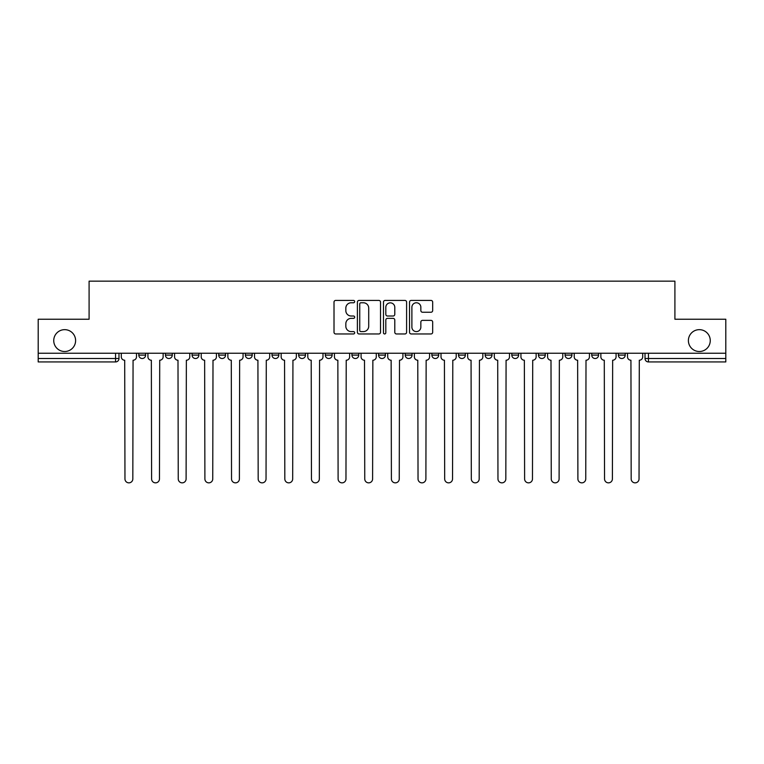 <?xml version="1.0" encoding="UTF-8"?>
<svg xmlns="http://www.w3.org/2000/svg" width="764" height="764" viewBox="0 0 764 764"><rect width="100%" height="100%" fill="white"/><g stroke="black" fill="none" stroke-linecap="round" stroke-linejoin="round"><path stroke-width="1.15" d="M354.677 301.599A1.175 1.175 0 0 0 353.503 300.424L335.692 300.424A1.681 1.681 0 0 0 334.011 302.095L334.011 332.273A1.681 1.681 0 0 0 335.692 333.954L353.503 333.954A1.175 1.175 0 0 0 354.677 332.779A1.175 1.175 0 0 0 353.503 331.605L351.192 331.605A5.367 5.367 0 0 1 345.834 326.238L345.834 323.726A5.367 5.367 0 0 1 351.192 318.359L353.503 318.359A1.175 1.175 0 0 0 354.677 317.184A1.175 1.175 0 0 0 353.503 316.009L351.192 316.009A5.367 5.367 0 0 1 345.834 310.652L345.834 308.131A5.367 5.367 0 0 1 351.192 302.764L353.503 302.764A1.175 1.175 0 0 0 354.677 301.599M688.393 340.582A10.935 10.935 0 0 0 699.327 351.516A10.935 10.935 0 0 0 710.262 340.582A10.935 10.935 0 0 0 699.327 329.656A10.935 10.935 0 0 0 688.393 340.582M53.738 340.582A10.935 10.935 0 0 0 64.673 351.516A10.935 10.935 0 0 0 75.607 340.582A10.935 10.935 0 0 0 64.673 329.656A10.935 10.935 0 0 0 53.738 340.582M405.226 353.226L405.226 355.098L412.063 355.098A3.419 3.419 0 0 1 408.644 358.517A3.419 3.419 0 0 1 405.226 355.098L405.226 353.226M378.581 353.226L378.581 355.098L385.419 355.098A3.419 3.419 0 0 1 382 358.517A3.419 3.419 0 0 1 378.581 355.098L378.581 353.226M245.368 355.098L245.368 353.226L245.368 355.098A3.419 3.419 0 0 0 248.787 358.517A3.419 3.419 0 0 1 245.368 355.098L252.196 355.098A3.419 3.419 0 0 1 248.787 358.517M192.079 353.226L192.079 355.098L198.917 355.098A3.419 3.419 0 0 1 195.498 358.517A3.419 3.419 0 0 1 192.079 355.098L192.079 353.226M165.435 355.098L165.435 353.226L165.435 355.098A3.419 3.419 0 0 0 168.854 358.517A3.419 3.419 0 0 1 165.435 355.098L172.272 355.098A3.419 3.419 0 0 1 168.854 358.517A3.419 3.419 0 0 0 172.272 355.098A3.419 3.419 0 0 1 168.854 358.517M138.8 355.098L138.8 353.226L138.8 355.098A3.419 3.419 0 0 0 142.209 358.517A3.419 3.419 0 0 1 138.8 355.098L145.628 355.098A3.419 3.419 0 0 1 142.209 358.517A3.419 3.419 0 0 0 145.628 355.098A3.419 3.419 0 0 1 142.209 358.517M430.991 312.237A1.681 1.681 0 0 0 432.672 310.566L432.672 302.095A1.681 1.681 0 0 0 430.991 300.424L411.213 300.424A1.681 1.681 0 0 0 409.533 302.095L409.533 332.273A1.681 1.681 0 0 0 411.213 333.954L430.991 333.954A1.681 1.681 0 0 0 432.672 332.273L432.672 322.045A1.681 1.681 0 0 0 430.991 320.374L422.53 320.374A1.681 1.681 0 0 0 420.849 322.045L420.849 327.116A4.489 4.489 0 0 1 416.37 331.605A4.489 4.489 0 0 1 411.882 327.116L411.882 307.252A4.489 4.489 0 0 1 416.37 302.764A4.489 4.489 0 0 1 420.849 307.252L420.849 310.566A1.681 1.681 0 0 0 422.53 312.237L430.991 312.237M38.2 353.226L38.2 319.237L89.092 319.237L89.092 281.152L674.908 281.152L674.908 319.237L725.8 319.237L725.8 353.226L38.2 353.226L38.2 358.517L118.983 358.517L118.983 353.226M380.529 302.095A1.681 1.681 0 0 0 378.858 300.424L359.07 300.424A1.681 1.681 0 0 0 357.399 302.095L357.399 332.273A1.681 1.681 0 0 0 359.07 333.954L378.858 333.954A1.681 1.681 0 0 0 380.529 332.273L380.529 302.095M385.142 300.424L404.93 300.424A1.681 1.681 0 0 1 406.601 302.095L406.601 332.273A1.681 1.681 0 0 1 404.93 333.954L396.459 333.954A1.681 1.681 0 0 1 394.787 332.273L394.787 320.04A1.681 1.681 0 0 0 393.107 318.359L387.491 318.359A1.681 1.681 0 0 0 385.81 320.04L385.81 332.779A1.175 1.175 0 0 1 384.636 333.954A1.175 1.175 0 0 1 383.471 332.779L383.471 302.095A1.681 1.681 0 0 1 385.142 300.424M645.017 353.226L645.017 358.517L725.8 358.517L725.8 361.935L648.435 361.935A3.419 3.419 0 0 1 645.017 358.517M725.8 353.226L725.8 358.517M118.983 358.517A3.419 3.419 0 0 1 115.565 361.935A3.419 3.419 0 0 0 118.983 358.517A3.419 3.419 0 0 1 115.565 361.935L38.2 361.935L38.2 358.517M625.2 353.226L625.2 355.098A3.419 3.419 0 0 1 621.791 358.517A3.419 3.419 0 0 1 618.372 355.098L625.2 355.098M618.372 353.226L618.372 355.098M598.565 353.226L598.565 355.098A3.419 3.419 0 0 1 595.146 358.517A3.419 3.419 0 0 1 591.728 355.098L598.565 355.098L598.565 353.226M591.728 353.226L591.728 355.098M571.921 353.226L571.921 355.098A3.419 3.419 0 0 1 568.502 358.517A3.419 3.419 0 0 1 565.083 355.098L571.921 355.098L571.921 353.226M565.083 353.226L565.083 355.098M545.276 353.226L545.276 355.098A3.419 3.419 0 0 1 541.857 358.517A3.419 3.419 0 0 1 538.448 355.098L545.276 355.098M538.448 353.226L538.448 355.098M518.632 353.226L518.632 355.098A3.419 3.419 0 0 1 515.213 358.517A3.419 3.419 0 0 1 511.804 355.098L518.632 355.098M511.804 353.226L511.804 355.098M491.987 353.226L491.987 355.098A3.419 3.419 0 0 1 488.568 358.517A3.419 3.419 0 0 1 485.159 355.098A3.419 3.419 0 0 0 488.568 358.517M485.159 353.226L485.159 355.098L491.987 355.098M465.343 353.226L465.343 355.098A3.419 3.419 0 0 1 461.933 358.517A3.419 3.419 0 0 1 458.515 355.098L465.343 355.098L465.343 353.226M458.515 353.226L458.515 355.098M438.698 353.226L438.698 355.098A3.419 3.419 0 0 1 435.289 358.517A3.419 3.419 0 0 1 431.87 355.098L438.698 355.098A3.419 3.419 0 0 1 435.289 358.517A3.419 3.419 0 0 0 438.698 355.098L438.698 353.226M431.87 353.226L431.87 355.098M412.063 353.226L412.063 355.098M385.419 353.226L385.419 355.098L385.419 353.226M358.774 353.226L358.774 355.098A3.419 3.419 0 0 1 355.356 358.517A3.419 3.419 0 0 1 351.937 355.098L358.774 355.098L358.774 353.226M351.937 353.226L351.937 355.098M332.13 353.226L332.13 355.098A3.419 3.419 0 0 1 328.711 358.517A3.419 3.419 0 0 1 325.302 355.098L332.13 355.098M325.302 353.226L325.302 355.098M305.485 353.226L305.485 355.098A3.419 3.419 0 0 1 302.067 358.517A3.419 3.419 0 0 1 298.657 355.098L305.485 355.098M298.657 353.226L298.657 355.098M278.841 353.226L278.841 355.098A3.419 3.419 0 0 1 275.432 358.517A3.419 3.419 0 0 1 272.013 355.098L278.841 355.098A3.419 3.419 0 0 1 275.432 358.517A3.419 3.419 0 0 0 278.841 355.098M272.013 353.226L272.013 355.098M252.196 353.226L252.196 355.098M225.552 353.226L225.552 355.098A3.419 3.419 0 0 1 222.143 358.517A3.419 3.419 0 0 1 218.724 355.098L225.552 355.098A3.419 3.419 0 0 1 222.143 358.517A3.419 3.419 0 0 0 225.552 355.098L225.552 353.226M218.724 353.226L218.724 355.098M198.917 353.226L198.917 355.098L198.917 353.226M172.272 353.226L172.272 355.098L172.272 353.226M145.628 353.226L145.628 355.098L145.628 353.226M360.923 302.764A1.175 1.175 0 0 0 359.748 303.938L359.748 330.43A1.175 1.175 0 0 0 360.923 331.605L363.349 331.605A5.367 5.367 0 0 0 368.716 326.238L368.716 308.131A5.367 5.367 0 0 0 363.349 302.764L360.923 302.764M394.787 307.338A4.489 4.489 0 0 0 390.299 302.85A4.489 4.489 0 0 0 385.81 307.338L385.81 314.338A1.681 1.681 0 0 0 387.491 316.009L393.107 316.009A1.681 1.681 0 0 0 394.787 314.338L394.787 307.338M121.285 356.807L121.285 353.226L121.285 356.807A3.419 3.419 0 0 0 124.704 360.226L124.962 478.923A3.925 3.925 0 0 0 128.887 482.848A3.925 3.925 0 0 0 132.821 478.923L133.07 360.226A3.419 3.419 0 0 0 136.489 356.807L136.489 353.226L136.489 356.807M124.704 360.226L124.962 478.923M132.821 478.923L133.07 360.226M147.929 356.807L147.929 353.226L147.929 356.807A3.419 3.419 0 0 0 151.348 360.226L151.606 478.923A3.925 3.925 0 0 0 155.531 482.848A3.925 3.925 0 0 0 159.456 478.923L159.714 360.226A3.419 3.419 0 0 0 163.133 356.807L163.133 353.226L163.133 356.807M174.574 356.807L174.574 353.226L174.574 356.807A3.419 3.419 0 0 0 177.993 360.226L178.251 478.923A3.925 3.925 0 0 0 182.176 482.848A3.925 3.925 0 0 0 186.101 478.923L186.359 360.226A3.419 3.419 0 0 0 189.778 356.807L189.778 353.226L189.778 356.807M151.348 360.226L151.606 478.923M159.456 478.923L159.714 360.226M177.993 360.226L178.251 478.923M186.101 478.923L186.359 360.226M201.218 356.807L201.218 353.226L201.218 356.807A3.419 3.419 0 0 0 204.637 360.226L204.895 478.923A3.925 3.925 0 0 0 208.82 482.848A3.925 3.925 0 0 0 212.745 478.923L213.003 360.226A3.419 3.419 0 0 0 216.422 356.807L216.422 353.226L216.422 356.807M227.863 356.807L227.863 353.226L227.863 356.807A3.419 3.419 0 0 0 231.282 360.226L231.53 478.923A3.925 3.925 0 0 0 235.465 482.848A3.925 3.925 0 0 0 239.39 478.923L239.648 360.226A3.419 3.419 0 0 0 243.067 356.807L243.067 353.226L243.067 356.807M254.507 356.807L254.507 353.226L254.507 356.807A3.419 3.419 0 0 0 257.917 360.226L258.175 478.923A3.925 3.925 0 0 0 262.109 482.848A3.925 3.925 0 0 0 266.034 478.923L266.292 360.226A3.419 3.419 0 0 0 269.702 356.807L269.702 353.226L269.702 356.807M204.637 360.226L204.895 478.923M212.745 478.923L213.003 360.226M231.282 360.226L231.53 478.923M239.39 478.923L239.648 360.226M257.917 360.226L258.175 478.923M266.034 478.923L266.292 360.226M281.152 356.807L281.152 353.226L281.152 356.807A3.419 3.419 0 0 0 284.561 360.226L284.819 478.923A3.925 3.925 0 0 0 288.744 482.848A3.925 3.925 0 0 0 292.679 478.923L292.937 360.226A3.419 3.419 0 0 0 296.346 356.807L296.346 353.226L296.346 356.807M284.561 360.226L284.819 478.923M292.679 478.923L292.937 360.226M307.796 356.807L307.796 353.226L307.796 356.807A3.419 3.419 0 0 0 311.206 360.226L311.464 478.923A3.925 3.925 0 0 0 315.389 482.848A3.925 3.925 0 0 0 319.323 478.923L319.572 360.226A3.419 3.419 0 0 0 322.991 356.807L322.991 353.226L322.991 356.807M311.206 360.226L311.464 478.923M319.323 478.923L319.572 360.226M334.431 356.807L334.431 353.226L334.431 356.807A3.419 3.419 0 0 0 337.85 360.226L338.108 478.923A3.925 3.925 0 0 0 342.033 482.848A3.925 3.925 0 0 0 345.968 478.923L346.216 360.226A3.419 3.419 0 0 0 349.635 356.807L349.635 353.226L349.635 356.807M337.85 360.226L338.108 478.923M345.968 478.923L346.216 360.226M361.076 356.807L361.076 353.226L361.076 356.807A3.419 3.419 0 0 0 364.495 360.226L364.753 478.923A3.925 3.925 0 0 0 368.678 482.848A3.925 3.925 0 0 0 372.603 478.923L372.861 360.226A3.419 3.419 0 0 0 376.28 356.807L376.28 353.226L376.28 356.807M364.495 360.226L364.753 478.923M372.603 478.923L372.861 360.226M387.72 356.807L387.72 353.226L387.72 356.807A3.419 3.419 0 0 0 391.139 360.226L391.397 478.923A3.925 3.925 0 0 0 395.322 482.848A3.925 3.925 0 0 0 399.247 478.923L399.505 360.226A3.419 3.419 0 0 0 402.924 356.807L402.924 353.226L402.924 356.807M391.139 360.226L391.397 478.923M399.247 478.923L399.505 360.226M414.365 356.807L414.365 353.226L414.365 356.807A3.419 3.419 0 0 0 417.784 360.226L418.032 478.923A3.925 3.925 0 0 0 421.967 482.848A3.925 3.925 0 0 0 425.892 478.923L426.15 360.226A3.419 3.419 0 0 0 429.569 356.807L429.569 353.226L429.569 356.807M417.784 360.226L418.032 478.923M425.892 478.923L426.15 360.226M441.009 356.807L441.009 353.226L441.009 356.807A3.419 3.419 0 0 0 444.428 360.226L444.677 478.923A3.925 3.925 0 0 0 448.611 482.848A3.925 3.925 0 0 0 452.536 478.923L452.794 360.226A3.419 3.419 0 0 0 456.203 356.807L456.203 353.226L456.203 356.807M444.428 360.226L444.677 478.923M452.536 478.923L452.794 360.226M467.654 356.807L467.654 353.226L467.654 356.807A3.419 3.419 0 0 0 471.063 360.226L471.321 478.923A3.925 3.925 0 0 0 475.256 482.848A3.925 3.925 0 0 0 479.181 478.923L479.439 360.226A3.419 3.419 0 0 0 482.848 356.807L482.848 353.226L482.848 356.807M471.063 360.226L471.321 478.923M479.181 478.923L479.439 360.226M494.298 356.807L494.298 353.226L494.298 356.807A3.419 3.419 0 0 0 497.708 360.226L497.966 478.923A3.925 3.925 0 0 0 501.891 482.848A3.925 3.925 0 0 0 505.825 478.923L506.083 360.226A3.419 3.419 0 0 0 509.493 356.807L509.493 353.226L509.493 356.807M497.708 360.226L497.966 478.923M505.825 478.923L506.083 360.226M520.933 356.807L520.933 353.226L520.933 356.807A3.419 3.419 0 0 0 524.352 360.226L524.61 478.923A3.925 3.925 0 0 0 528.535 482.848A3.925 3.925 0 0 0 532.47 478.923L532.718 360.226A3.419 3.419 0 0 0 536.137 356.807L536.137 353.226L536.137 356.807M524.352 360.226L524.61 478.923M532.47 478.923L532.718 360.226M547.578 356.807L547.578 353.226L547.578 356.807A3.419 3.419 0 0 0 550.997 360.226L551.255 478.923A3.925 3.925 0 0 0 555.18 482.848A3.925 3.925 0 0 0 559.105 478.923L559.363 360.226A3.419 3.419 0 0 0 562.781 356.807L562.781 353.226L562.781 356.807M550.997 360.226L551.255 478.923M559.105 478.923L559.363 360.226M574.222 356.807L574.222 353.226L574.222 356.807A3.419 3.419 0 0 0 577.641 360.226L577.899 478.923A3.925 3.925 0 0 0 581.824 482.848A3.925 3.925 0 0 0 585.749 478.923L586.007 360.226A3.419 3.419 0 0 0 589.426 356.807L589.426 353.226L589.426 356.807M577.641 360.226L577.899 478.923M585.749 478.923L586.007 360.226M600.867 356.807L600.867 353.226L600.867 356.807A3.419 3.419 0 0 0 604.286 360.226L604.544 478.923A3.925 3.925 0 0 0 608.469 482.848A3.925 3.925 0 0 0 612.394 478.923L612.652 360.226A3.419 3.419 0 0 0 616.071 356.807L616.071 353.226L616.071 356.807M604.286 360.226L604.544 478.923M612.394 478.923L612.652 360.226M627.511 356.807L627.511 353.226L627.511 356.807A3.419 3.419 0 0 0 630.93 360.226L631.179 478.923A3.925 3.925 0 0 0 635.113 482.848A3.925 3.925 0 0 0 639.038 478.923L639.296 360.226A3.419 3.419 0 0 0 642.715 356.807L642.715 353.226L642.715 356.807M630.93 360.226L631.179 478.923M639.038 478.923L639.296 360.226M115.565 353.226L115.565 361.935M648.435 353.226L648.435 361.935"/></g></svg>
